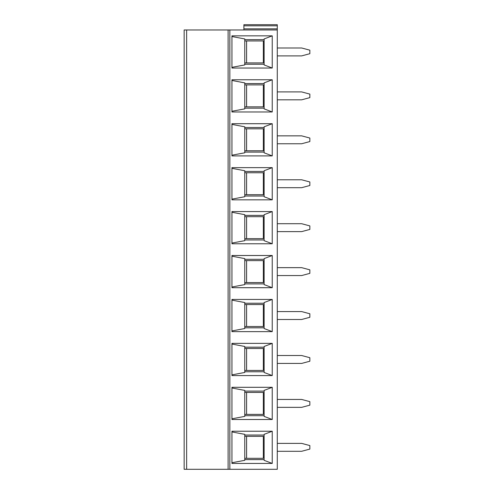 <?xml version="1.0" encoding="UTF-8"?>
<svg xmlns="http://www.w3.org/2000/svg" width="494" height="494" viewBox="0 0 494 494"><rect width="100%" height="100%" fill="white"/><g stroke="black" fill="none" stroke-linecap="round" stroke-linejoin="round"><path stroke-width="0.74" d="M246.592 392.415L246.592 414.386M228.111 29.973L186.627 29.973L186.627 469.3L228.111 469.3L228.111 29.973L277.282 29.973L277.282 469.3L277.282 468.195L277.282 469.3L228.111 469.3M272.237 375.57L231.939 375.57L231.939 343.367L272.237 343.367L264.117 346.473L264.117 372.464L272.237 375.57L272.237 343.367M246.592 304.551L246.592 326.515M244.765 348.486L263.339 348.486L263.339 370.451L244.765 370.451M246.592 348.486L246.592 370.451M244.765 392.415L263.339 392.415L263.339 414.386L244.765 414.386M244.765 415.695L264.117 415.695M264.117 416.393L264.117 390.408L272.237 387.302L231.939 387.302L231.939 419.499L272.237 419.499L264.117 416.393M244.765 391.106L264.117 391.106M231.939 388L244.765 390.408L244.765 416.393L231.939 418.801M272.237 419.499L272.237 387.302M272.237 463.434L231.939 463.434L231.939 431.231L272.237 431.231L264.117 434.343L264.117 460.328L272.237 463.434L272.237 431.231M272.237 331.635L231.939 331.635L231.939 299.438L272.237 299.438L264.117 302.544L264.117 328.529L272.237 331.635L272.237 299.438M272.237 287.699L231.939 287.699L231.939 255.503L272.237 255.503L264.117 258.609L264.117 284.593L272.237 287.699L272.237 255.503M272.237 243.77L231.939 243.77L231.939 211.568L272.237 211.568L264.117 214.674L264.117 240.664L272.237 243.77L272.237 211.568M272.237 199.835L231.939 199.835L231.939 167.639L272.237 167.639L264.117 170.745L264.117 196.729L272.237 199.835L272.237 167.639M272.237 155.906L231.939 155.906L231.939 123.704L272.237 123.704L264.117 126.81L264.117 152.794L272.237 155.906L272.237 123.704M272.237 111.971L231.939 111.971L231.939 79.769L272.237 79.769L264.117 82.881L264.117 108.865L272.237 111.971L272.237 79.769M272.237 68.036L231.939 68.036L231.939 35.84L272.237 35.84L264.117 38.946L264.117 64.93L272.237 68.036L272.237 35.84M309.855 401.641L301.661 399.448L277.282 399.448L277.282 407.352L301.661 407.352L309.855 405.16L309.855 401.641M186.627 469.3L184.145 469.3L184.145 29.973L186.627 29.973M243.894 24.7L243.894 28.868L277.282 28.868L277.282 29.973L277.282 25.805L243.894 25.805L243.894 24.7L277.282 24.7L277.282 25.805M277.282 465.132L277.282 468.195M277.282 363.423L277.282 355.513L301.661 355.513L309.855 357.712L309.855 361.225L301.661 363.423L277.282 363.423M277.282 451.288L277.282 443.377L301.661 443.377L309.855 445.576L309.855 449.089L301.661 451.288L277.282 451.288M277.282 319.488L277.282 311.578L301.661 311.578L309.855 313.776L309.855 317.29L301.661 319.488L277.282 319.488M277.282 275.559L277.282 267.649L301.661 267.649L309.855 269.848L309.855 273.361L301.661 275.559L277.282 275.559M277.282 231.624L277.282 223.714L301.661 223.714L309.855 225.912L309.855 229.426L301.661 231.624L277.282 231.624M277.282 187.689L277.282 179.785L301.661 179.785L309.855 181.977L309.855 185.497L301.661 187.689L277.282 187.689M277.282 143.76L277.282 135.85L301.661 135.85L309.855 138.048L309.855 141.562L301.661 143.76L277.282 143.76M277.282 99.825L277.282 91.915L301.661 91.915L309.855 94.113L309.855 97.627L301.661 99.825L277.282 99.825M277.282 55.89L277.282 47.986L301.661 47.986L309.855 50.178L309.855 53.698L301.661 55.89L277.282 55.89M246.592 172.752L246.592 194.722M244.765 347.177L264.117 347.177M231.939 374.866L244.765 372.464L244.765 346.473L231.939 344.071M244.765 371.76L264.117 371.76M246.592 216.687L246.592 238.651M231.939 287.002L244.765 284.593L244.765 258.609L231.939 256.201M244.765 283.896L264.117 283.896M244.765 260.622L263.339 260.622L263.339 282.587L244.765 282.587M246.592 260.622L246.592 282.587M244.765 259.313L264.117 259.313M244.765 216.687L263.339 216.687L263.339 238.651L244.765 238.651M244.765 215.378L264.117 215.378M231.939 212.272L244.765 214.674L244.765 240.664L231.939 243.067M244.765 239.961L264.117 239.961M246.592 128.823L246.592 150.787M244.765 172.752L263.339 172.752L263.339 194.722L244.765 194.722M244.765 196.032L264.117 196.032M231.939 168.337L244.765 170.745L244.765 196.729L231.939 199.138M244.765 171.443L264.117 171.443M244.765 128.823L263.339 128.823L263.339 150.787L244.765 150.787M244.765 152.096L264.117 152.096M244.765 127.514L264.117 127.514M231.939 124.408L244.765 126.81L244.765 152.794L231.939 155.202M246.592 84.888L246.592 106.852M244.765 84.888L263.339 84.888L263.339 106.852L244.765 106.852M244.765 108.161L264.117 108.161M244.765 83.579L264.117 83.579M231.939 80.473L244.765 82.881L244.765 108.865L231.939 111.267M246.592 40.953L246.592 62.923M244.765 40.953L263.339 40.953L263.339 62.923L244.765 62.923M244.765 64.232L264.117 64.232M244.765 39.644L264.117 39.644M231.939 36.537L244.765 38.946L244.765 64.93L231.939 67.338M243.894 28.868L243.894 29.973M246.592 436.35L246.592 458.315M231.939 431.935L244.765 434.343L244.765 460.328L231.939 462.73M244.765 436.35L263.339 436.35L263.339 458.315L244.765 458.315M244.765 435.041L264.117 435.041M244.765 459.624L264.117 459.624M244.765 304.551L263.339 304.551L263.339 326.515L244.765 326.515M231.939 300.136L244.765 302.544L244.765 328.529L231.939 330.937M244.765 327.825L264.117 327.825M244.765 303.242L264.117 303.242M229.852 469.3L229.852 29.973"/></g></svg>
